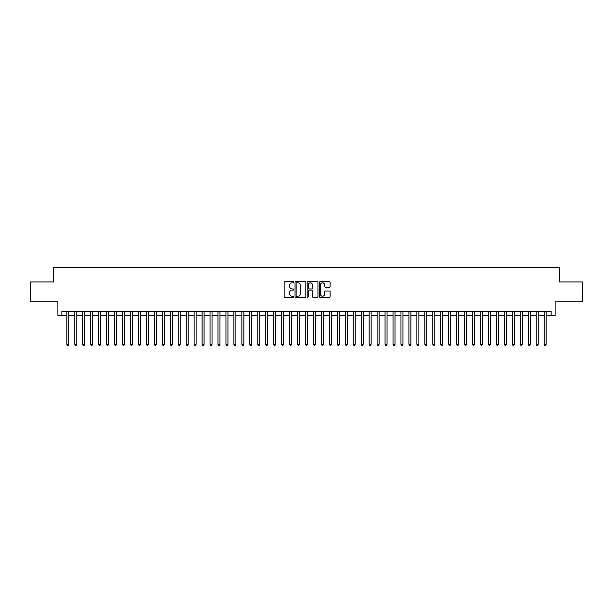 <?xml version="1.0" encoding="UTF-8"?>
<svg xmlns="http://www.w3.org/2000/svg" width="613" height="613" viewBox="0 0 613 613"><rect width="100%" height="100%" fill="white"/><g stroke="black" fill="none" stroke-linecap="round" stroke-linejoin="round"><path stroke-width="0.92" d="M293.773 282.256A0.544 0.544 0 0 0 293.229 281.704L284.93 281.704A0.782 0.782 0 0 0 284.148 282.486L284.148 296.546A0.782 0.782 0 0 0 284.93 297.32L293.229 297.32A0.544 0.544 0 0 0 293.773 296.776A0.544 0.544 0 0 0 293.229 296.232L292.148 296.232A2.498 2.498 0 0 1 289.65 293.734L289.65 292.562A2.498 2.498 0 0 1 292.148 290.064L293.229 290.064A0.544 0.544 0 0 0 293.773 289.512A0.544 0.544 0 0 0 293.229 288.968L292.148 288.968A2.498 2.498 0 0 1 289.65 286.47L289.65 285.298A2.498 2.498 0 0 1 292.148 282.8L293.229 282.8A0.544 0.544 0 0 0 293.773 282.256M329.319 287.213A0.782 0.782 0 0 0 330.101 286.432L330.101 282.486A0.782 0.782 0 0 0 329.319 281.704L320.109 281.704A0.782 0.782 0 0 0 319.327 282.486L319.327 296.546A0.782 0.782 0 0 0 320.109 297.32L329.319 297.32A0.782 0.782 0 0 0 330.101 296.546L330.101 291.78A0.782 0.782 0 0 0 329.319 290.999L325.38 290.999A0.782 0.782 0 0 0 324.599 291.78L324.599 294.14A2.092 2.092 0 0 1 322.507 296.232A2.092 2.092 0 0 1 320.423 294.14L320.423 284.892A2.092 2.092 0 0 1 322.507 282.8A2.092 2.092 0 0 1 324.599 284.892L324.599 286.432A0.782 0.782 0 0 0 325.38 287.213L329.319 287.213M61.875 315.373L61.875 311.396L551.125 311.396L551.125 315.373L555.102 315.373L555.102 301.849L582.35 301.849L582.35 281.957L559.477 281.957L559.477 267.636L53.523 267.636L53.523 281.957L30.65 281.957L30.65 301.849L57.898 301.849L57.898 315.373L66.848 315.373M305.818 282.486A0.782 0.782 0 0 0 305.036 281.704L295.818 281.704A0.782 0.782 0 0 0 295.045 282.486L295.045 296.546A0.782 0.782 0 0 0 295.818 297.32L305.036 297.32A0.782 0.782 0 0 0 305.818 296.546L305.818 282.486M307.964 281.704L317.182 281.704A0.782 0.782 0 0 1 317.955 282.486L317.955 296.546A0.782 0.782 0 0 1 317.182 297.32L313.235 297.32A0.782 0.782 0 0 1 312.454 296.546L312.454 290.846A0.782 0.782 0 0 0 311.672 290.064L309.059 290.064A0.782 0.782 0 0 0 308.278 290.846L308.278 296.776A0.544 0.544 0 0 1 307.734 297.32A0.544 0.544 0 0 1 307.182 296.776L307.182 282.486A0.782 0.782 0 0 1 307.964 281.704M68.832 315.373L74.801 315.373M76.794 315.373L82.755 315.373M84.747 315.373L90.716 315.373M92.701 315.373L98.67 315.373M100.655 315.373L106.624 315.373M108.608 315.373L114.577 315.373M116.57 315.373L122.531 315.373M124.523 315.373L130.492 315.373M132.477 315.373L138.446 315.373M140.431 315.373L146.4 315.373M148.392 315.373L154.353 315.373M156.346 315.373L162.307 315.373M164.299 315.373L170.268 315.373M172.253 315.373L178.222 315.373M180.207 315.373L186.176 315.373M188.168 315.373L194.129 315.373M196.122 315.373L202.083 315.373M204.075 315.373L210.044 315.373M212.029 315.373L217.998 315.373M219.983 315.373L225.952 315.373M227.944 315.373L233.905 315.373M235.898 315.373L241.867 315.373M243.851 315.373L249.82 315.373M251.805 315.373L257.774 315.373M259.766 315.373L265.728 315.373M267.72 315.373L273.682 315.373M275.674 315.373L281.643 315.373M283.627 315.373L289.597 315.373M291.581 315.373L297.55 315.373M299.542 315.373L305.504 315.373M307.496 315.373L313.458 315.373M315.45 315.373L321.419 315.373M323.403 315.373L329.373 315.373M331.357 315.373L337.326 315.373M339.318 315.373L345.28 315.373M347.272 315.373L353.234 315.373M355.226 315.373L361.195 315.373M363.18 315.373L369.149 315.373M371.133 315.373L377.102 315.373M379.095 315.373L385.056 315.373M387.048 315.373L393.017 315.373M395.002 315.373L400.971 315.373M402.956 315.373L408.925 315.373M410.917 315.373L416.878 315.373M418.871 315.373L424.832 315.373M426.824 315.373L432.793 315.373M434.778 315.373L440.747 315.373M442.732 315.373L448.701 315.373M450.693 315.373L456.654 315.373M458.647 315.373L464.608 315.373M466.6 315.373L472.569 315.373M474.554 315.373L480.523 315.373M482.508 315.373L488.477 315.373M490.469 315.373L496.43 315.373M498.423 315.373L504.392 315.373M506.376 315.373L512.345 315.373M514.33 315.373L520.299 315.373M522.284 315.373L528.253 315.373M530.245 315.373L536.206 315.373M538.199 315.373L544.168 315.373M546.152 315.373L551.125 315.373M296.684 282.8A0.544 0.544 0 0 0 296.133 283.344L296.133 295.681A0.544 0.544 0 0 0 296.684 296.232L297.811 296.232A2.498 2.498 0 0 0 300.309 293.734L300.309 285.298A2.498 2.498 0 0 0 297.811 282.8L296.684 282.8M312.454 284.93A2.092 2.092 0 0 0 310.362 282.838A2.092 2.092 0 0 0 308.278 284.93L308.278 288.187A0.782 0.782 0 0 0 309.059 288.968L311.672 288.968A0.782 0.782 0 0 0 312.454 288.187L312.454 284.93M68.832 311.396L68.832 344.33L66.848 344.33L66.848 311.396M68.832 344.33L68.242 345.364L67.445 345.364L66.848 344.33M76.794 311.396L76.794 344.33L74.801 344.33L74.801 311.396M76.794 344.33L76.196 345.364L75.399 345.364L74.801 344.33M84.747 311.396L84.747 344.33L82.755 344.33L82.755 311.396M84.747 344.33L84.15 345.364L83.353 345.364L82.755 344.33M92.701 311.396L92.701 344.33L90.716 344.33L90.716 311.396M92.701 344.33L92.103 345.364L91.306 345.364L90.716 344.33M100.655 311.396L100.655 344.33L98.67 344.33L98.67 311.396M100.655 344.33L100.057 345.364L99.268 345.364L98.67 344.33M108.608 311.396L108.608 344.33L106.624 344.33L106.624 311.396M108.608 344.33L108.018 345.364L107.221 345.364L106.624 344.33M116.57 311.396L116.57 344.33L114.577 344.33L114.577 311.396M116.57 344.33L115.972 345.364L115.175 345.364L114.577 344.33M124.523 311.396L124.523 344.33L122.531 344.33L122.531 311.396M124.523 344.33L123.926 345.364L123.129 345.364L122.531 344.33M132.477 311.396L132.477 344.33L130.492 344.33L130.492 311.396M132.477 344.33L131.879 345.364L131.082 345.364L130.492 344.33M140.431 311.396L140.431 344.33L138.446 344.33L138.446 311.396M140.431 344.33L139.833 345.364L139.044 345.364L138.446 344.33M148.392 311.396L148.392 344.33L146.4 344.33L146.4 311.396M148.392 344.33L147.794 345.364L146.997 345.364L146.4 344.33M156.346 311.396L156.346 344.33L154.353 344.33L154.353 311.396M156.346 344.33L155.748 345.364L154.951 345.364L154.353 344.33M164.299 311.396L164.299 344.33L162.307 344.33L162.307 311.396M164.299 344.33L163.702 345.364L162.905 345.364L162.307 344.33M172.253 311.396L172.253 344.33L170.268 344.33L170.268 311.396M172.253 344.33L171.655 345.364L170.858 345.364L170.268 344.33M180.207 311.396L180.207 344.33L178.222 344.33L178.222 311.396M180.207 344.33L179.617 345.364L178.82 345.364L178.222 344.33M188.168 311.396L188.168 344.33L186.176 344.33L186.176 311.396M188.168 344.33L187.57 345.364L186.773 345.364L186.176 344.33M196.122 311.396L196.122 344.33L194.129 344.33L194.129 311.396M196.122 344.33L195.524 345.364L194.727 345.364L194.129 344.33M204.075 311.396L204.075 344.33L202.083 344.33L202.083 311.396M204.075 344.33L203.478 345.364L202.681 345.364L202.083 344.33M212.029 311.396L212.029 344.33L210.044 344.33L210.044 311.396M212.029 344.33L211.431 345.364L210.642 345.364L210.044 344.33M219.983 311.396L219.983 344.33L217.998 344.33L217.998 311.396M219.983 344.33L219.393 345.364L218.596 345.364L217.998 344.33M227.944 311.396L227.944 344.33L225.952 344.33L225.952 311.396M227.944 344.33L227.346 345.364L226.549 345.364L225.952 344.33M235.898 311.396L235.898 344.33L233.905 344.33L233.905 311.396M235.898 344.33L235.3 345.364L234.503 345.364L233.905 344.33M243.851 311.396L243.851 344.33L241.867 344.33L241.867 311.396M243.851 344.33L243.254 345.364L242.457 345.364L241.867 344.33M251.805 311.396L251.805 344.33L249.82 344.33L249.82 311.396M251.805 344.33L251.207 345.364L250.418 345.364L249.82 344.33M259.766 311.396L259.766 344.33L257.774 344.33L257.774 311.396M259.766 344.33L259.169 345.364L258.372 345.364L257.774 344.33M267.72 311.396L267.72 344.33L265.728 344.33L265.728 311.396M267.72 344.33L267.122 345.364L266.326 345.364L265.728 344.33M275.674 311.396L275.674 344.33L273.682 344.33L273.682 311.396M275.674 344.33L275.076 345.364L274.279 345.364L273.682 344.33M283.627 311.396L283.627 344.33L281.643 344.33L281.643 311.396M283.627 344.33L283.03 345.364L282.233 345.364L281.643 344.33M291.581 311.396L291.581 344.33L289.597 344.33L289.597 311.396M291.581 344.33L290.983 345.364L290.194 345.364L289.597 344.33M299.542 311.396L299.542 344.33L297.55 344.33L297.55 311.396M299.542 344.33L298.945 345.364L298.148 345.364L297.55 344.33M307.496 311.396L307.496 344.33L305.504 344.33L305.504 311.396M307.496 344.33L306.898 345.364L306.102 345.364L305.504 344.33M315.45 311.396L315.45 344.33L313.458 344.33L313.458 311.396M315.45 344.33L314.852 345.364L314.055 345.364L313.458 344.33M323.403 311.396L323.403 344.33L321.419 344.33L321.419 311.396M323.403 344.33L322.806 345.364L322.017 345.364L321.419 344.33M331.357 311.396L331.357 344.33L329.373 344.33L329.373 311.396M331.357 344.33L330.767 345.364L329.97 345.364L329.373 344.33M339.318 311.396L339.318 344.33L337.326 344.33L337.326 311.396M339.318 344.33L338.721 345.364L337.924 345.364L337.326 344.33M347.272 311.396L347.272 344.33L345.28 344.33L345.28 311.396M347.272 344.33L346.674 345.364L345.878 345.364L345.28 344.33M355.226 311.396L355.226 344.33L353.234 344.33L353.234 311.396M355.226 344.33L354.628 345.364L353.831 345.364L353.234 344.33M363.18 311.396L363.18 344.33L361.195 344.33L361.195 311.396M363.18 344.33L362.582 345.364L361.793 345.364L361.195 344.33M371.133 311.396L371.133 344.33L369.149 344.33L369.149 311.396M371.133 344.33L370.543 345.364L369.746 345.364L369.149 344.33M379.095 311.396L379.095 344.33L377.102 344.33L377.102 311.396M379.095 344.33L378.497 345.364L377.7 345.364L377.102 344.33M387.048 311.396L387.048 344.33L385.056 344.33L385.056 311.396M387.048 344.33L386.451 345.364L385.654 345.364L385.056 344.33M395.002 311.396L395.002 344.33L393.017 344.33L393.017 311.396M395.002 344.33L394.404 345.364L393.607 345.364L393.017 344.33M402.956 311.396L402.956 344.33L400.971 344.33L400.971 311.396M402.956 344.33L402.358 345.364L401.569 345.364L400.971 344.33M410.917 311.396L410.917 344.33L408.925 344.33L408.925 311.396M410.917 344.33L410.319 345.364L409.522 345.364L408.925 344.33M418.871 311.396L418.871 344.33L416.878 344.33L416.878 311.396M418.871 344.33L418.273 345.364L417.476 345.364L416.878 344.33M426.824 311.396L426.824 344.33L424.832 344.33L424.832 311.396M426.824 344.33L426.227 345.364L425.43 345.364L424.832 344.33M434.778 311.396L434.778 344.33L432.793 344.33L432.793 311.396M434.778 344.33L434.18 345.364L433.383 345.364L432.793 344.33M442.732 311.396L442.732 344.33L440.747 344.33L440.747 311.396M442.732 344.33L442.142 345.364L441.345 345.364L440.747 344.33M450.693 311.396L450.693 344.33L448.701 344.33L448.701 311.396M450.693 344.33L450.095 345.364L449.298 345.364L448.701 344.33M458.647 311.396L458.647 344.33L456.654 344.33L456.654 311.396M458.647 344.33L458.049 345.364L457.252 345.364L456.654 344.33M466.6 311.396L466.6 344.33L464.608 344.33L464.608 311.396M466.6 344.33L466.003 345.364L465.206 345.364L464.608 344.33M474.554 311.396L474.554 344.33L472.569 344.33L472.569 311.396M474.554 344.33L473.956 345.364L473.167 345.364L472.569 344.33M482.508 311.396L482.508 344.33L480.523 344.33L480.523 311.396M482.508 344.33L481.918 345.364L481.121 345.364L480.523 344.33M490.469 311.396L490.469 344.33L488.477 344.33L488.477 311.396M490.469 344.33L489.871 345.364L489.074 345.364L488.477 344.33M498.423 311.396L498.423 344.33L496.43 344.33L496.43 311.396M498.423 344.33L497.825 345.364L497.028 345.364L496.43 344.33M506.376 311.396L506.376 344.33L504.392 344.33L504.392 311.396M506.376 344.33L505.779 345.364L504.982 345.364L504.392 344.33M514.33 311.396L514.33 344.33L512.345 344.33L512.345 311.396M514.33 344.33L513.732 345.364L512.943 345.364L512.345 344.33M522.284 311.396L522.284 344.33L520.299 344.33L520.299 311.396M522.284 344.33L521.694 345.364L520.897 345.364L520.299 344.33M530.245 311.396L530.245 344.33L528.253 344.33L528.253 311.396M530.245 344.33L529.647 345.364L528.85 345.364L528.253 344.33M538.199 311.396L538.199 344.33L536.206 344.33L536.206 311.396M538.199 344.33L537.601 345.364L536.804 345.364L536.206 344.33M546.152 311.396L546.152 344.33L544.168 344.33L544.168 311.396M546.152 344.33L545.555 345.364L544.758 345.364L544.168 344.33"/></g></svg>
